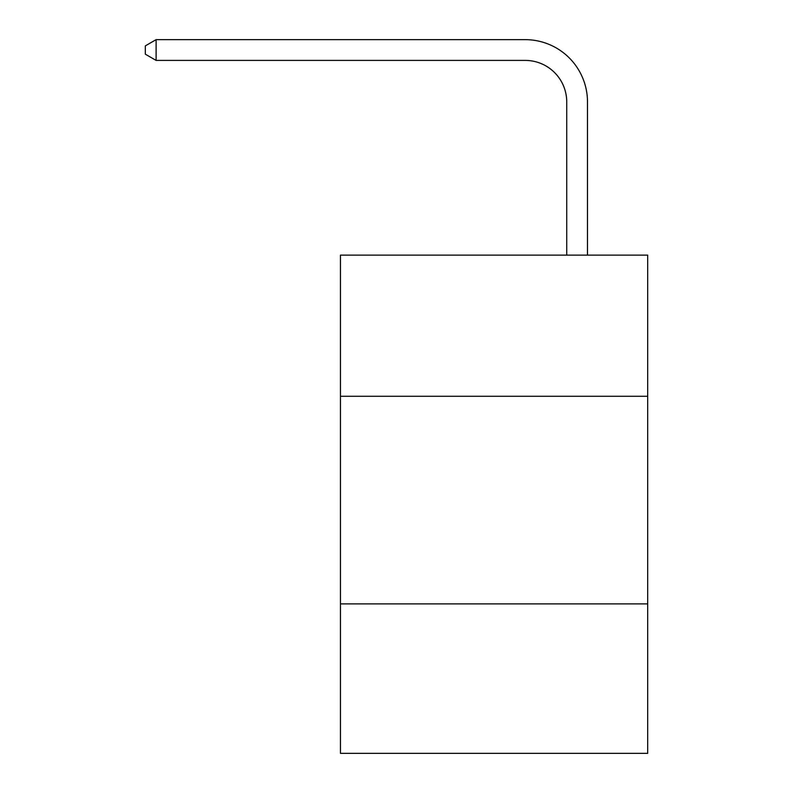<?xml version="1.0" encoding="UTF-8"?>
<svg xmlns="http://www.w3.org/2000/svg" width="793" height="793" viewBox="0 0 793 793"><rect width="100%" height="100%" fill="white"/><g stroke="black" fill="none" stroke-linecap="round" stroke-linejoin="round"><path stroke-width="1.19" d="M647.683 396.292L647.683 255.128L340.455 255.128L340.455 396.292L647.683 396.292L647.683 753.35L340.455 753.35L340.455 396.292M647.683 603.879L340.455 603.879M566.727 255.128L566.727 101.93A41.514 41.514 155.3 0 0 525.204 60.407L156.112 60.407L145.317 54.182L145.317 45.875L156.112 39.65L525.204 39.65A62.28 62.28 -24.7 0 1 587.484 101.93L587.484 255.128M566.727 101.93A41.514 41.514 155.3 0 0 525.204 60.407A41.514 41.514 155.3 0 1 566.727 101.93A41.514 41.514 155.3 0 0 525.204 60.407A41.514 41.514 155.3 0 1 566.727 101.93A41.514 41.514 155.3 0 0 525.204 60.407A41.514 41.514 155.3 0 1 566.727 101.93A41.514 41.514 155.3 0 0 525.204 60.407A41.514 41.514 155.3 0 1 566.727 101.93A41.514 41.514 155.3 0 0 525.204 60.407A41.514 41.514 155.3 0 1 566.727 101.93A41.514 41.514 155.3 0 0 525.204 60.407A41.514 41.514 155.3 0 1 566.727 101.93A41.514 41.514 155.3 0 0 525.204 60.407A41.514 41.514 155.3 0 1 566.727 101.93A41.514 41.514 155.3 0 0 525.204 60.407A41.514 41.514 155.3 0 1 566.727 101.93A41.514 41.514 155.3 0 0 525.204 60.407A41.514 41.514 155.3 0 1 566.727 101.93A41.514 41.514 155.3 0 0 525.204 60.407A41.514 41.514 155.3 0 1 566.727 101.93A41.514 41.514 155.3 0 0 525.204 60.407A41.514 41.514 155.3 0 1 566.727 101.93A41.514 41.514 155.3 0 0 525.204 60.407A41.514 41.514 155.3 0 1 566.727 101.93A41.514 41.514 155.3 0 0 525.204 60.407A41.514 41.514 155.3 0 1 566.727 101.93A41.514 41.514 155.3 0 0 525.204 60.407A41.514 41.514 155.3 0 1 566.727 101.93A41.514 41.514 155.3 0 0 525.204 60.407A41.514 41.514 155.3 0 1 566.727 101.93A41.514 41.514 155.3 0 0 525.204 60.407A41.514 41.514 155.3 0 1 566.727 101.93A41.514 41.514 155.3 0 0 525.204 60.407A41.514 41.514 155.3 0 1 566.727 101.93A41.514 41.514 155.3 0 0 525.204 60.407A41.514 41.514 155.3 0 1 566.727 101.93A41.514 41.514 155.3 0 0 525.204 60.407A41.514 41.514 155.3 0 1 566.727 101.93A41.514 41.514 155.3 0 0 525.204 60.407A41.514 41.514 155.3 0 1 566.727 101.93A41.514 41.514 155.3 0 0 525.204 60.407A41.514 41.514 155.3 0 1 566.727 101.93A41.514 41.514 155.3 0 0 525.204 60.407A41.514 41.514 155.3 0 1 566.727 101.93A41.514 41.514 155.3 0 0 525.204 60.407A41.514 41.514 155.3 0 1 566.727 101.93A41.514 41.514 155.3 0 0 525.204 60.407A41.514 41.514 155.3 0 1 566.727 101.93A41.514 41.514 155.3 0 0 525.204 60.407A41.514 41.514 155.3 0 1 566.727 101.93A41.514 41.514 155.3 0 0 525.204 60.407A41.514 41.514 155.3 0 1 566.727 101.93A41.514 41.514 155.3 0 0 525.204 60.407A41.514 41.514 155.3 0 1 566.727 101.93A41.514 41.514 155.3 0 0 525.204 60.407A41.514 41.514 155.3 0 1 566.727 101.93A41.514 41.514 155.3 0 0 525.204 60.407A41.514 41.514 155.3 0 1 566.727 101.93A41.514 41.514 155.3 0 0 525.204 60.407A41.514 41.514 155.3 0 1 566.727 101.93A41.514 41.514 155.3 0 0 525.204 60.407A41.514 41.514 155.3 0 1 566.727 101.93A41.514 41.514 155.3 0 0 525.204 60.407A41.514 41.514 155.3 0 1 566.727 101.93A41.514 41.514 155.3 0 0 525.204 60.407A41.514 41.514 155.3 0 1 566.727 101.93A41.514 41.514 155.3 0 0 525.204 60.407A41.514 41.514 155.3 0 1 566.727 101.93A41.514 41.514 155.3 0 0 525.204 60.407A41.514 41.514 155.3 0 1 566.727 101.93M156.112 39.65L525.204 39.65L156.112 39.65L525.204 39.65L156.112 39.65L525.204 39.65L156.112 39.65L525.204 39.65L156.112 39.65L525.204 39.65L156.112 39.65L525.204 39.65L156.112 39.65L525.204 39.65L156.112 39.65L525.204 39.65L156.112 39.65L525.204 39.65L156.112 39.65L525.204 39.65L156.112 39.65L525.204 39.65L156.112 39.65L525.204 39.65L156.112 39.65L525.204 39.65L156.112 39.65L525.204 39.65L156.112 39.65L525.204 39.65L156.112 39.65L525.204 39.65L156.112 39.65L525.204 39.65L156.112 39.65L525.204 39.65L156.112 39.65L525.204 39.65L156.112 39.65L525.204 39.65L156.112 39.65L525.204 39.65L156.112 39.65L525.204 39.65L156.112 39.65L525.204 39.65L156.112 39.65L525.204 39.65L156.112 39.65L525.204 39.65L156.112 39.65L525.204 39.65L156.112 39.65L525.204 39.65L156.112 39.65L525.204 39.65L156.112 39.65L525.204 39.65L156.112 39.65L525.204 39.65L156.112 39.65L525.204 39.65L156.112 39.65L525.204 39.65L156.112 39.65L525.204 39.65L156.112 39.65L525.204 39.65L156.112 39.65L525.204 39.65L156.112 39.65L156.112 60.407"/></g></svg>
